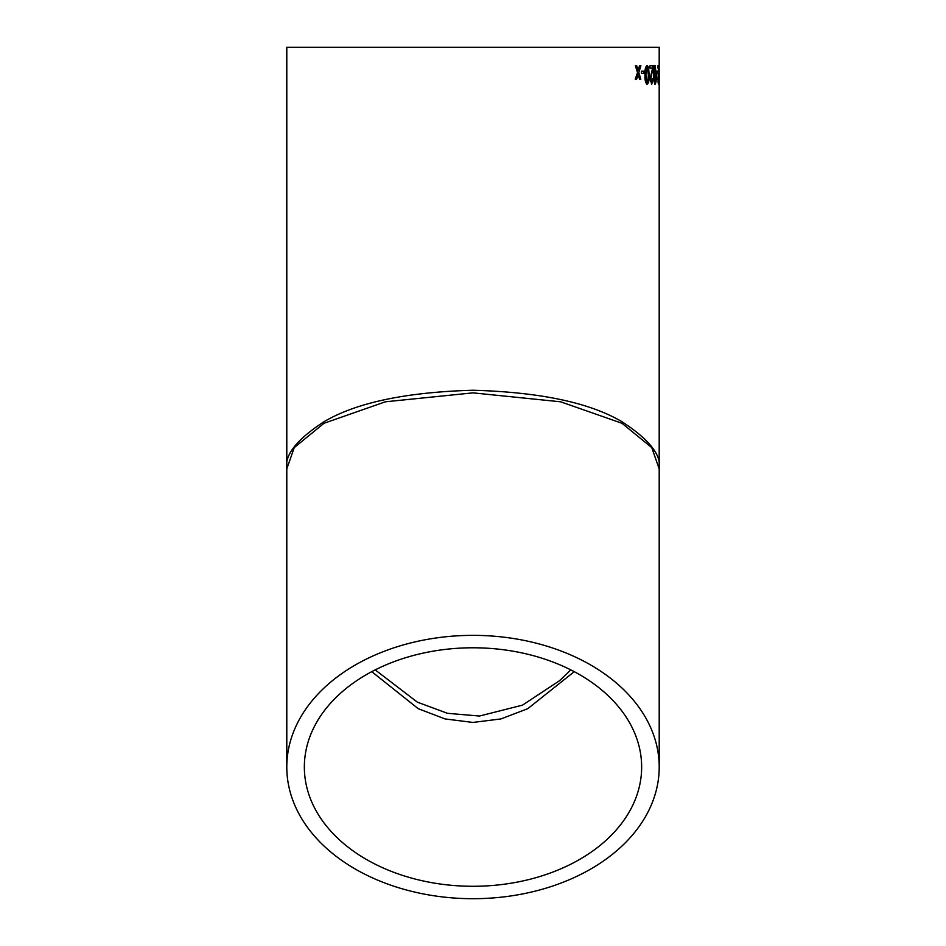 <?xml version="1.0" encoding="UTF-8"?>
<svg xmlns="http://www.w3.org/2000/svg" width="946" height="946" viewBox="0 0 946 946"><rect width="100%" height="100%" fill="white"/><g stroke="black" fill="none" stroke-linecap="round" stroke-linejoin="round"><path stroke-width="1.42" d="M659.125 65.747L659.208 72.606M659.185 65.747L659.208 47.3L286.792 47.3L286.792 468.909C284.308 455.239 296.725 439.5 324.029 421.715C356.37 402.618 406.023 392.141 473 390.249C539.977 392.141 589.63 402.618 621.971 421.715C649.275 439.5 661.692 455.239 659.208 468.909L651.759 447.612L621.971 423.276L560.623 401.802L473 392.862L385.377 401.802L324.029 423.276L294.241 447.612L286.792 468.909L286.792 767.029A186.208 131.671 0 0 1 473 635.357A186.208 131.671 0 0 1 659.208 767.029A186.208 131.671 0 0 1 473 898.7A186.208 131.671 0 0 1 286.792 767.029M659.185 70.241L659.208 767.029M659.208 76.851L659.208 78.743M658.936 78.991L658.522 82.066L658.203 79.074L658.948 65.747L657.908 65.747L657.908 68.112L658.759 68.112L657.943 79.097L658.511 84.194L658.617 78.991M657.647 73.315L656.642 73.315L656.642 71.187L657.647 71.187L657.647 73.315M655.14 84.194C654.147 83.106 653.71 79.996 653.816 74.84C653.71 69.685 654.147 66.575 655.14 65.511L656.276 74.84C656.406 80.043 656.016 83.153 655.14 84.194M653.296 78.991L652.693 78.755L651.747 82.066L650.765 79.074L653.355 65.747L649.973 65.747L649.973 68.112L652.574 68.112L650.056 79.097L651.723 84.194L653.296 78.991L651.427 84.194M647.147 84.194C645.503 83.106 644.782 79.996 644.971 74.84C644.77 69.685 645.503 66.575 647.147 65.511L648.566 67.284L649.157 74.84C649.358 80.043 648.684 83.153 647.147 84.194M644.226 73.315L641.423 73.315L641.423 71.187L644.226 71.187L644.226 73.315M637.959 69.685L639.673 65.747L640.915 65.747L638.81 72.487L640.809 79.228L639.567 79.228L638.148 74.557L636.611 79.228L635.239 79.228L637.509 72.487L635.345 65.747L636.717 65.747L638.183 70.418M473 647.785A168.648 119.243 0 0 1 641.648 767.029A168.648 119.243 0 0 1 473 886.284A168.648 119.243 0 0 1 304.352 767.029A168.648 119.243 0 0 1 473 647.785M371.754 671.66L418.262 708.708L445.069 718.936L473 722.437L500.931 718.936L527.738 708.708L574.246 671.66M636.445 65.747L637.675 69.685M638.148 74.557L636.327 79.228M640.631 65.747L638.81 72.487M638.538 72.487L640.525 79.228M643.942 71.187L643.942 73.315M646.851 65.511L648.258 67.284L648.85 74.84C649.051 80.043 648.388 83.153 646.851 84.194M647.147 67.639L645.562 74.852L646.863 82.066L648.01 80.8L648.365 74.852L647.147 67.639L645.858 74.852L647.159 82.066M653.047 65.747L650.47 79.074L651.747 82.066M652.385 78.755L652.988 78.991M654.833 65.511L655.968 74.84C656.086 80.043 655.708 83.153 654.833 84.194M655.14 67.639L654.053 74.852L654.833 82.066L655.637 80.8L655.14 67.639L654.372 74.852L655.14 82.066M657.34 71.187L657.34 73.315M658.629 65.747L658.605 68.112M658.227 73.753L658.12 74.9M658.002 81.356L658.357 83.993M570.805 669.886L559.642 680.647L522.523 705.137L479.516 716.027L447.493 713.319L417.34 702.145L375.195 669.886"/></g></svg>
